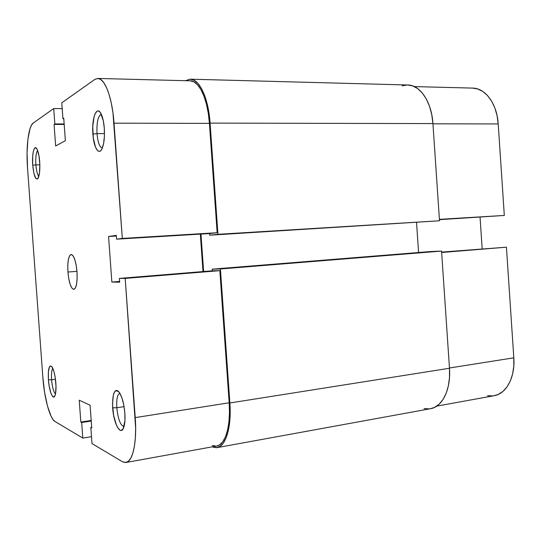 <?xml version="1.0" encoding="UTF-8"?>
<svg xmlns="http://www.w3.org/2000/svg" width="541" height="541" viewBox="0 0 541 541"><rect width="100%" height="100%" fill="white"/><g stroke="black" fill="none" stroke-linecap="round" stroke-linejoin="round"><path stroke-width="0.81" d="M51.584 379.748C52.294 387.309 53.593 392.036 55.493 393.922C53.593 392.036 52.294 387.309 51.584 379.748L55.459 379.241L51.584 379.748C51.226 373.811 51.645 370.03 52.835 368.401C51.645 370.03 51.226 373.811 51.584 379.748L48.419 379.823L51.584 379.748M55.851 383.055C56.23 389.006 55.926 393.253 54.932 395.789C52.991 400.705 49.13 390.994 48.419 379.823L49.123 385.801L50.962 393.321L52.463 396.276L53.917 396.999L55.108 395.343L55.54 393.672L56 386.098L55.114 376.901L53.917 371.471L51.686 366.46L50.245 365.919L49.623 366.541L48.406 371.572L48.419 379.823C47.966 368.874 49.13 364.512 51.909 366.737C53.843 369.801 55.155 375.238 55.851 383.055M35.889 164.87C36.416 170.976 37.41 174.77 38.878 176.244C37.41 174.77 36.416 170.976 35.889 164.87L39.838 164.795L35.889 164.87C35.483 157.384 36.071 152.603 37.654 150.52C36.071 152.603 35.483 157.384 35.889 164.87L32.73 165.215L35.889 164.87M39.682 161.617C40.129 169.319 39.635 174.784 38.215 178.023C35.74 180.653 33.914 176.386 32.73 165.215L33.921 173.485L35.875 178.469L37.288 179.057L37.951 178.456L39.452 173.323L39.838 164.748L38.966 155.693L37.14 149.336L35.706 147.727L34.36 148.525L33.292 151.561L32.67 156.356L32.73 165.215C31.811 154.124 34.178 144.224 36.815 148.761C38.222 151.203 39.175 155.49 39.682 161.617M124.011 426.599C120.467 425.564 118.066 419.282 116.809 407.745L112.663 407.799C112.278 393.077 114.503 387.971 119.345 392.468C122.185 396.959 124.017 403.836 124.843 413.101L123.801 405.148L121.968 398.048L119.649 392.922L118.411 391.353L117.201 390.528L116.051 390.467L115.003 391.17L113.387 394.693L112.501 404.046L113.651 415.454L116.471 425.273L117.634 427.6L120.068 430.257L121.238 430.474L123.26 428.587L124.924 420.634L124.843 413.101C125.248 419.343 124.87 424.151 123.706 427.546C120.684 436.675 113.569 423.427 112.663 407.799L116.809 407.745C118.066 419.289 120.467 425.571 124.011 426.592M102.317 147.997C99.618 147.28 97.853 142.486 97.015 133.62L92.89 134.107C91.551 118.607 96.582 104.974 100.917 113.461C102.655 116.788 103.784 121.698 104.305 128.203L103.29 120.629L100.47 112.724L99.334 111.439L98.178 110.925L97.035 111.196L94.986 113.982L94.161 116.376L92.761 126.371L93.268 137.881L95.514 147.226L97.637 150.682L98.787 151.338L99.923 151.23L101.018 150.344L102.026 148.714L103.608 143.46L104.413 136.244L104.305 128.203C104.812 137.245 104.028 144.129 101.958 148.856C98.705 155.903 93.708 147.416 92.89 134.107L97.015 133.62C97.86 142.513 99.632 147.308 102.337 147.997M116.809 407.745L124.072 406.649L116.809 407.745C116.369 399.157 117.39 394.335 119.865 393.28C117.39 394.328 116.369 399.15 116.809 407.745M101.356 114.327C98.036 115.767 96.589 122.198 97.015 133.62L104.481 133.593L97.015 133.62C96.589 122.232 98.029 115.801 101.336 114.327M67.929 272.028L76.964 271.345L67.929 272.028L68.741 278.608L70.107 284.214L71.825 288.008L73.657 289.408L75.314 288.143L76.538 284.37L77.133 278.629L76.998 271.819C77.485 282.348 76.423 288.211 73.806 289.408C70.932 288.488 68.971 282.7 67.929 272.028C67.422 261.567 68.491 255.704 71.142 254.432C73.968 255.278 75.923 261.073 76.998 271.819L76.146 265.022L74.719 259.328L72.947 255.616L71.114 254.432L69.491 255.913L68.328 259.788L67.781 265.435L67.929 272.028M125.194 278.405L135.216 417.618L229.174 402.775L219.842 270.656L125.194 278.405L135.635 428.012L135.372 437.655L134.439 446.122L132.883 453.067L130.794 458.22L128.258 461.405L125.397 462.555L122.334 461.683L91.997 443.573L90.827 427.471L91.747 427.972L90.097 405.223L79.236 400.205L80.825 422.061L81.677 422.521L82.807 438.088L55.006 421.493L53.072 419.613L51.124 416.306L47.5 406.102L44.612 392.489L42.854 377.402L27.523 167.906L27.07 152.697L27.949 138.895L30.08 128.474L31.54 125.066L33.204 123.084L53.715 108.545L54.83 123.936L54.08 124.416L55.649 145.996L65.373 140.674L63.743 118.222L62.932 118.743L61.775 102.831L94.749 79.466L61.775 102.831L62.932 118.743L63.743 118.222L65.373 140.674L55.649 145.996L54.08 124.416L64.19 124.43L54.08 124.416L54.83 123.936L64.156 123.95L54.83 123.936L53.715 108.545L33.204 123.084C28.436 126.161 25.927 147.389 27.523 167.906L42.854 377.402C44.254 397.804 49.833 418.68 55.006 421.493L82.807 438.088L81.677 422.521L80.825 422.061L91.199 420.445L80.825 422.061L79.236 400.205L90.097 405.223L91.747 427.972L90.827 427.471L91.7 427.336L90.827 427.471L91.997 443.573L122.334 461.683L125.985 462.487L216.758 446.027C225.205 444.959 230.96 426.092 229.174 402.775L219.842 270.656L212.647 270.784L119.392 278.399L125.194 278.405L119.392 278.399L119.669 282.179L119.392 278.399L212.647 270.784L219.842 270.656L125.194 278.405M91.497 436.661L82.807 438.088L91.497 436.661M212.241 445.446L216.021 446.115M216.704 446.034L219.599 444.871L222.811 441.693L225.516 436.675L227.592 429.973L228.931 421.858L229.472 412.661L229.174 402.775L135.216 417.618C137.096 442.2 132.782 461.757 125.985 462.487M202.997 271.575L200.339 234.111L202.997 271.575M97.82 78.438L190.29 80.825C199.074 80.548 207.879 99.287 209.428 123.368L114.023 123.179L122.32 238.432L217.157 232.725L209.428 123.368L114.023 123.179C112.318 97.786 104.866 78.087 97.82 78.438L94.749 79.466L97.684 78.438L100.721 79.459L103.716 82.557L106.563 87.642L109.126 94.553L111.284 103.027L112.947 112.711L122.32 238.432L116.565 239.169L210.016 233.529L217.157 232.725L209.428 123.368L208.326 113.434L206.479 104.244L203.991 96.197L200.961 89.617L197.539 84.775L193.881 81.813L190.276 80.825M116.565 239.169L116.295 235.382L108.565 236.478L111.852 282.071L119.669 282.179L111.852 282.071L119.615 281.428L111.852 282.071L108.565 236.478L116.342 236.018L108.565 236.478L116.295 235.382L116.565 239.169L122.32 238.432L217.157 232.725L210.016 233.529L116.565 239.169M62.195 108.626L53.715 108.545L62.195 108.626M91.24 421.026L81.677 422.521L91.24 421.026M63.777 118.749L62.932 118.743L63.777 118.749M407.671 84.984L412.668 85.918L417.713 88.629L422.332 93.038L426.328 99.003L429.52 106.293L431.752 114.604L432.928 123.578L439.502 220.775L209.739 235.207L209.624 233.55L209.739 235.207L217.949 234.314L439.502 220.775L209.739 235.207L217.949 234.314L210.091 123.105L217.949 234.314L439.502 220.775L432.928 123.578L210.091 123.105L208.948 112.839L207.041 103.338L204.464 95.02L201.333 88.237L197.796 83.24L194.009 80.196L190.134 79.189L185.367 80.697L190.344 79.189C199.399 78.912 208.495 98.239 210.091 123.105L432.928 123.578C431.671 101.87 420.087 84.883 407.698 84.991L190.344 79.189M200.961 234.07L203.619 271.521L200.961 234.07M418.585 252.505L416.55 222.52L418.585 252.505M212.261 270.818L212.14 269.161L430.372 251.558L212.14 269.161L220.403 268.978L441.551 251.078L430.372 251.558L441.551 251.078L220.403 268.978L229.871 402.984L449.476 368.259L441.551 251.078L449.476 368.259L229.871 402.984C231.71 427.065 225.766 446.521 217.049 447.63L212.031 446.88L216.258 447.732L219.95 446.453L223.271 443.187L226.077 438.014L228.221 431.096L229.614 422.71L230.175 413.202L229.871 402.984L220.403 268.978L212.14 269.161L212.261 270.818M217.117 447.617L430.501 408.705C442.389 406.947 451.086 389.297 449.476 368.259L449.517 377.233L448.421 385.652L446.244 393.151L443.086 399.427L439.109 404.242L434.484 407.414L430.42 408.726M402.166 85.816L407.414 84.984M429.419 408.868L424.117 408.577M414.318 86.594L472.591 88.095C485.338 88.027 497.078 103.818 498.207 123.936L504.313 215.44L439.427 219.673L504.313 215.44L439.407 219.348L504.313 215.44L498.207 123.936L432.942 123.808L498.207 123.936L497.071 115.625L494.853 107.923L491.641 101.167L487.59 95.629L482.89 91.524L477.737 88.988L472.57 88.095M487.549 395.721L492.986 395.884M493.967 395.735L498.193 394.436L502.954 391.393L507.059 386.849L510.332 380.965L512.611 373.966L513.794 366.142L513.815 357.824L506.43 247.19L441.618 252.099L506.43 247.19L441.645 252.491L506.43 247.19L513.815 357.824L449.456 367.988L513.815 357.824C515.309 377.32 506.281 393.875 494.048 395.721L436.749 406.115M482.173 248.786L480.056 217.218L482.173 248.786"/></g></svg>
